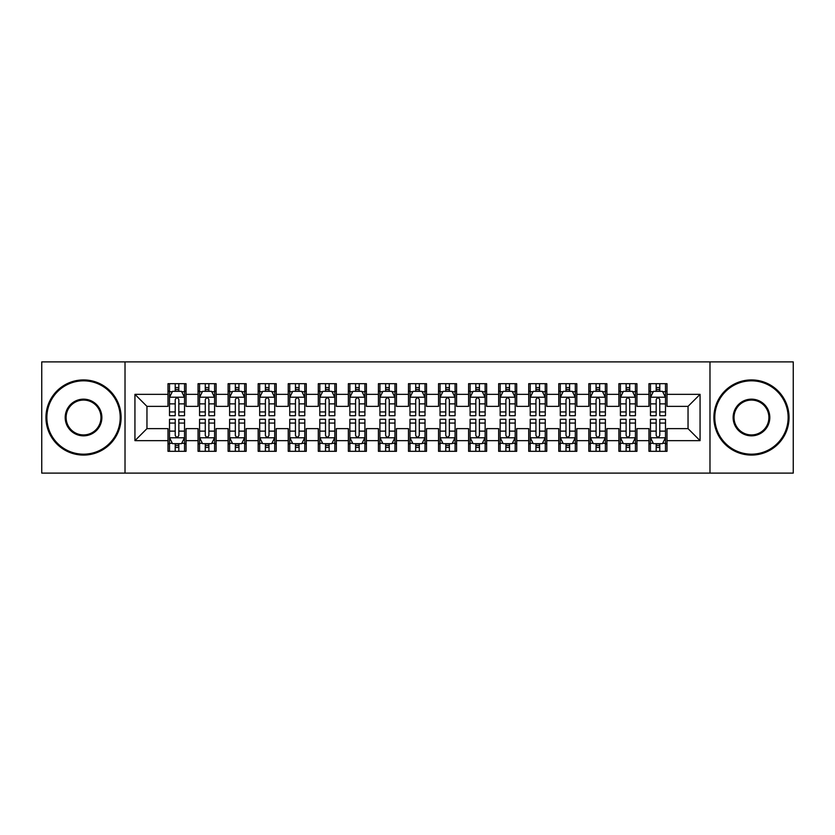 <?xml version="1.0" encoding="UTF-8"?>
<svg xmlns="http://www.w3.org/2000/svg" width="835" height="835" viewBox="0 0 835 835"><rect width="100%" height="100%" fill="white"/><g stroke="black" fill="none" stroke-linecap="round" stroke-linejoin="round"><path stroke-width="1.25" d="M709.98 473.111L793.25 473.111L793.25 361.889L709.98 361.889L709.98 473.111L125.02 473.111L125.02 361.889L41.75 361.889L41.75 473.111L125.02 473.111M709.98 361.889L125.02 361.889M134.936 440.65L134.936 394.35L168.002 394.35L168.002 406.374L146.96 406.374L146.96 428.626L134.936 440.65L168.002 440.65L168.002 451.317L186.038 451.317L186.038 440.65L198.062 440.65L198.062 451.317L216.098 451.317L216.098 440.65L228.122 440.65L228.122 451.317L246.158 451.317L246.158 440.65L258.182 440.65L258.182 451.317L276.218 451.317L276.218 440.65L288.242 440.65L288.242 451.317L306.278 451.317L306.278 440.65L318.302 440.65L318.302 451.317L336.338 451.317L336.338 440.65L348.362 440.65L348.362 451.317L366.398 451.317L366.398 440.65L378.422 440.65L378.422 451.317L396.458 451.317L396.458 440.65L408.482 440.65L408.482 451.317L426.518 451.317L426.518 440.65L438.542 440.65L438.542 451.317L456.578 451.317L456.578 440.65L468.602 440.65L468.602 451.317L486.638 451.317L486.638 440.65L498.662 440.65L498.662 451.317L516.698 451.317L516.698 440.65L528.722 440.65L528.722 451.317L546.758 451.317L546.758 440.65L558.782 440.65L558.782 451.317L576.818 451.317L576.818 440.65L588.842 440.65L588.842 451.317L606.878 451.317L606.878 440.65L618.902 440.65L618.902 451.317L636.938 451.317L636.938 440.65L648.962 440.65L648.962 451.317L666.998 451.317L666.998 428.626L688.04 428.626L688.04 406.374L666.998 406.374L666.998 394.35L700.064 394.35L700.064 440.65L666.998 440.65M666.998 394.35L666.998 383.683L648.962 383.683L648.962 394.35L636.938 394.35L636.938 383.683L618.902 383.683L618.902 394.35L606.878 394.35L606.878 383.683L588.842 383.683L588.842 394.35L576.818 394.35L576.818 383.683L558.782 383.683L558.782 394.35L546.758 394.35L546.758 383.683L528.722 383.683L528.722 394.35L516.698 394.35L516.698 383.683L498.662 383.683L498.662 394.35L486.638 394.35L486.638 383.683L468.602 383.683L468.602 394.35L456.578 394.35L456.578 383.683L438.542 383.683L438.542 394.35L426.518 394.35L426.518 383.683L408.482 383.683L408.482 394.35L396.458 394.35L396.458 383.683L378.422 383.683L378.422 394.35L366.398 394.35L366.398 383.683L348.362 383.683L348.362 394.35L336.338 394.35L336.338 383.683L318.302 383.683L318.302 394.35L306.278 394.35L306.278 383.683L288.242 383.683L288.242 394.35L276.218 394.35L276.218 383.683L258.182 383.683L258.182 394.35L246.158 394.35L246.158 383.683L228.122 383.683L228.122 394.35L216.098 394.35L216.098 383.683L198.062 383.683L198.062 394.35L186.038 394.35L186.038 383.683L168.002 383.683L168.002 394.35M636.938 440.65L636.938 428.626L648.962 428.626L648.962 440.65M700.064 394.35L688.04 406.374M606.878 440.65L606.878 428.626L618.902 428.626L618.902 440.65M648.962 394.35L648.962 406.374L636.938 406.374L636.938 394.35M576.818 440.65L576.818 428.626L588.842 428.626L588.842 440.65M618.902 394.35L618.902 406.374L606.878 406.374L606.878 394.35M546.758 440.65L546.758 428.626L558.782 428.626L558.782 440.65M588.842 394.35L588.842 406.374L576.818 406.374L576.818 394.35M516.698 440.65L516.698 428.626L528.722 428.626L528.722 440.65M558.782 394.35L558.782 406.374L546.758 406.374L546.758 394.35M486.638 440.65L486.638 428.626L498.662 428.626L498.662 440.65M528.722 394.35L528.722 406.374L516.698 406.374L516.698 394.35M456.578 440.65L456.578 428.626L468.602 428.626L468.602 440.65M498.662 394.35L498.662 406.374L486.638 406.374L486.638 394.35M426.518 440.65L426.518 428.626L438.542 428.626L438.542 440.65M468.602 394.35L468.602 406.374L456.578 406.374L456.578 394.35M396.458 440.65L396.458 428.626L408.482 428.626L408.482 440.65M438.542 394.35L438.542 406.374L426.518 406.374L426.518 394.35M366.398 440.65L366.398 428.626L378.422 428.626L378.422 440.65M408.482 394.35L408.482 406.374L396.458 406.374L396.458 394.35M336.338 440.65L336.338 428.626L348.362 428.626L348.362 440.65M378.422 394.35L378.422 406.374L366.398 406.374L366.398 394.35M306.278 440.65L306.278 428.626L318.302 428.626L318.302 440.65M348.362 394.35L348.362 406.374L336.338 406.374L336.338 394.35M276.218 440.65L276.218 428.626L288.242 428.626L288.242 440.65M318.302 394.35L318.302 406.374L306.278 406.374L306.278 394.35M246.158 440.65L246.158 428.626L258.182 428.626L258.182 440.65M288.242 394.35L288.242 406.374L276.218 406.374L276.218 394.35M216.098 440.65L216.098 428.626L228.122 428.626L228.122 440.65M258.182 394.35L258.182 406.374L246.158 406.374L246.158 394.35M186.038 440.65L186.038 428.626L198.062 428.626L198.062 440.65M228.122 394.35L228.122 406.374L216.098 406.374L216.098 394.35M146.96 428.626L168.002 428.626L168.002 440.65M198.062 394.35L198.062 406.374L186.038 406.374L186.038 394.35M648.962 391.197L650.465 391.197M665.495 391.197L666.998 391.197M618.902 391.197L620.405 391.197M635.435 391.197L636.938 391.197M588.842 391.197L590.345 391.197M605.375 391.197L606.878 391.197M558.782 391.197L560.285 391.197M575.315 391.197L576.818 391.197M528.722 391.197L530.225 391.197M545.255 391.197L546.758 391.197M498.662 391.197L500.165 391.197M515.195 391.197L516.698 391.197M468.602 391.197L470.105 391.197M485.135 391.197L486.638 391.197M438.542 391.197L440.045 391.197M455.075 391.197L456.578 391.197M408.482 391.197L409.985 391.197M425.015 391.197L426.518 391.197M378.422 391.197L379.925 391.197M394.955 391.197L396.458 391.197M348.362 391.197L349.865 391.197M364.895 391.197L366.398 391.197M318.302 391.197L319.805 391.197M334.835 391.197L336.338 391.197M288.242 391.197L289.745 391.197M304.775 391.197L306.278 391.197M258.182 391.197L259.685 391.197M274.715 391.197L276.218 391.197M228.122 391.197L229.625 391.197M244.655 391.197L246.158 391.197M198.062 391.197L199.565 391.197M214.595 391.197L216.098 391.197M168.002 391.197L169.505 391.197M184.535 391.197L186.038 391.197M168.002 443.802L169.505 443.802M184.535 443.802L186.038 443.802M198.062 443.802L199.565 443.802M214.595 443.802L216.098 443.802M228.122 443.802L229.625 443.802M244.655 443.802L246.158 443.802M258.182 443.802L259.685 443.802M274.715 443.802L276.218 443.802M288.242 443.802L289.745 443.802M304.775 443.802L306.278 443.802M318.302 443.802L319.805 443.802M334.835 443.802L336.338 443.802M348.362 443.802L349.865 443.802M364.895 443.802L366.398 443.802M378.422 443.802L379.925 443.802M394.955 443.802L396.458 443.802M408.482 443.802L409.985 443.802M425.015 443.802L426.518 443.802M438.542 443.802L440.045 443.802M455.075 443.802L456.578 443.802M468.602 443.802L470.105 443.802M485.135 443.802L486.638 443.802M498.662 443.802L500.165 443.802M515.195 443.802L516.698 443.802M528.722 443.802L530.225 443.802M545.255 443.802L546.758 443.802M558.782 443.802L560.285 443.802M575.315 443.802L576.818 443.802M588.842 443.802L590.345 443.802M605.375 443.802L606.878 443.802M618.902 443.802L620.405 443.802M635.435 443.802L636.938 443.802M648.962 443.802L650.465 443.802M665.495 443.802L666.998 443.802M134.936 394.35L146.96 406.374M688.04 428.626L700.064 440.65M178.826 387.586L175.214 387.586M184.535 411.926L178.826 411.926L178.826 415.694L184.535 415.694L184.535 397.356L181.529 391.344L172.511 391.344L169.505 397.356L169.505 415.694L175.214 415.694L175.214 411.926L169.505 411.926M169.505 397.356L169.505 383.683M184.535 397.356L184.535 383.683M175.214 391.344L175.214 383.683M178.826 383.683L178.826 391.344M178.826 411.926L178.826 399.61C177.625 397.293 176.425 397.293 175.214 399.61L175.214 411.926M178.826 391.197L175.214 391.197M175.214 447.414L178.826 447.414M169.505 423.074L175.214 423.074L175.214 419.306L169.505 419.306L169.505 437.644L172.511 443.656L181.529 443.656L184.535 437.644L184.535 419.306L178.826 419.306L178.826 423.074L184.535 423.074M184.535 437.644L184.535 451.317M169.505 437.644L169.505 451.317M178.826 443.656L178.826 451.317M175.214 451.317L175.214 443.656M175.214 423.074L175.214 435.39C176.415 437.707 177.615 437.707 178.826 435.39L178.826 423.074M175.214 443.802L178.826 443.802M208.886 387.586L205.274 387.586M214.595 411.926L208.886 411.926L208.886 415.694L214.595 415.694L214.595 397.356L211.589 391.344L202.571 391.344L199.565 397.356L199.565 415.694L205.274 415.694L205.274 411.926L199.565 411.926M199.565 397.356L199.565 383.683M214.595 397.356L214.595 383.683M205.274 391.344L205.274 383.683M208.886 383.683L208.886 391.344M208.886 411.926L208.886 399.61C207.685 397.293 206.485 397.293 205.274 399.61L205.274 411.926M208.886 391.197L205.274 391.197M238.946 387.586L235.334 387.586M244.655 411.926L238.946 411.926L238.946 415.694L244.655 415.694L244.655 397.356L241.649 391.344L232.631 391.344L229.625 397.356L229.625 415.694L235.334 415.694L235.334 411.926L229.625 411.926M229.625 397.356L229.625 383.683M244.655 397.356L244.655 383.683M235.334 391.344L235.334 383.683M238.946 383.683L238.946 391.344M238.946 411.926L238.946 399.61C237.745 397.293 236.545 397.293 235.334 399.61L235.334 411.926M238.946 391.197L235.334 391.197M205.274 447.414L208.886 447.414M199.565 423.074L205.274 423.074L205.274 419.306L199.565 419.306L199.565 437.644L202.571 443.656L211.589 443.656L214.595 437.644L214.595 419.306L208.886 419.306L208.886 423.074L214.595 423.074M214.595 437.644L214.595 451.317M199.565 437.644L199.565 451.317M208.886 443.656L208.886 451.317M205.274 451.317L205.274 443.656M205.274 423.074L205.274 435.39C206.475 437.707 207.675 437.707 208.886 435.39L208.886 423.074M205.274 443.802L208.886 443.802M235.334 447.414L238.946 447.414M229.625 423.074L235.334 423.074L235.334 419.306L229.625 419.306L229.625 437.644L232.631 443.656L241.649 443.656L244.655 437.644L244.655 419.306L238.946 419.306L238.946 423.074L244.655 423.074M244.655 437.644L244.655 451.317M229.625 437.644L229.625 451.317M238.946 443.656L238.946 451.317M235.334 451.317L235.334 443.656M235.334 423.074L235.334 435.39C236.535 437.707 237.735 437.707 238.946 435.39L238.946 423.074M235.334 443.802L238.946 443.802M83.531 454.177A36.677 36.677 0 0 0 120.209 417.5A36.677 36.677 0 0 0 83.531 380.823A36.677 36.677 0 0 0 46.864 417.5A36.677 36.677 0 0 0 83.531 454.177M83.531 379.925A37.575 37.575 0 0 1 121.106 417.5A37.575 37.575 0 0 1 83.531 455.075A37.575 37.575 0 0 1 45.956 417.5A37.575 37.575 0 0 1 83.531 379.925M83.531 435.839A18.339 18.339 0 0 1 65.193 417.5A18.339 18.339 0 0 1 83.531 399.161A18.339 18.339 0 0 1 101.87 417.5A18.339 18.339 0 0 1 83.531 435.839M83.531 400.069A17.431 17.431 0 0 0 66.101 417.5A17.431 17.431 0 0 0 83.531 434.931A17.431 17.431 0 0 0 100.972 417.5A17.431 17.431 0 0 0 83.531 400.069M751.469 454.177A36.677 36.677 0 0 0 788.136 417.5A36.677 36.677 0 0 0 751.469 380.823A36.677 36.677 0 0 0 714.791 417.5A36.677 36.677 0 0 0 751.469 454.177M751.469 379.925A37.575 37.575 0 0 1 789.044 417.5A37.575 37.575 0 0 1 751.469 455.075A37.575 37.575 0 0 1 713.894 417.5A37.575 37.575 0 0 1 751.469 379.925M751.469 435.839A18.339 18.339 0 0 1 733.13 417.5A18.339 18.339 0 0 1 751.469 399.161A18.339 18.339 0 0 1 769.807 417.5A18.339 18.339 0 0 1 751.469 435.839M751.469 400.069A17.431 17.431 0 0 0 734.028 417.5A17.431 17.431 0 0 0 751.469 434.931A17.431 17.431 0 0 0 768.899 417.5A17.431 17.431 0 0 0 751.469 400.069M269.006 387.586L265.394 387.586M274.715 411.926L269.006 411.926L269.006 415.694L274.715 415.694L274.715 397.356L271.709 391.344L262.691 391.344L259.685 397.356L259.685 415.694L265.394 415.694L265.394 411.926L259.685 411.926M259.685 397.356L259.685 383.683M274.715 397.356L274.715 383.683M265.394 391.344L265.394 383.683M269.006 383.683L269.006 391.344M269.006 411.926L269.006 399.61C267.805 397.293 266.605 397.293 265.394 399.61L265.394 411.926M269.006 391.197L265.394 391.197M299.066 387.586L295.454 387.586M304.775 411.926L299.066 411.926L299.066 415.694L304.775 415.694L304.775 397.356L301.769 391.344L292.751 391.344L289.745 397.356L289.745 415.694L295.454 415.694L295.454 411.926L289.745 411.926M289.745 397.356L289.745 383.683M304.775 397.356L304.775 383.683M295.454 391.344L295.454 383.683M299.066 383.683L299.066 391.344M299.066 411.926L299.066 399.61C297.865 397.293 296.665 397.293 295.454 399.61L295.454 411.926M299.066 391.197L295.454 391.197M265.394 447.414L269.006 447.414M259.685 423.074L265.394 423.074L265.394 419.306L259.685 419.306L259.685 437.644L262.691 443.656L271.709 443.656L274.715 437.644L274.715 419.306L269.006 419.306L269.006 423.074L274.715 423.074M274.715 437.644L274.715 451.317M259.685 437.644L259.685 451.317M269.006 443.656L269.006 451.317M265.394 451.317L265.394 443.656M265.394 423.074L265.394 435.39C266.595 437.707 267.795 437.707 269.006 435.39L269.006 423.074M265.394 443.802L269.006 443.802M295.454 447.414L299.066 447.414M289.745 423.074L295.454 423.074L295.454 419.306L289.745 419.306L289.745 437.644L292.751 443.656L301.769 443.656L304.775 437.644L304.775 419.306L299.066 419.306L299.066 423.074L304.775 423.074M304.775 437.644L304.775 451.317M289.745 437.644L289.745 451.317M299.066 443.656L299.066 451.317M295.454 451.317L295.454 443.656M295.454 423.074L295.454 435.39C296.655 437.707 297.855 437.707 299.066 435.39L299.066 423.074M295.454 443.802L299.066 443.802M329.126 387.586L325.514 387.586M334.835 411.926L329.126 411.926L329.126 415.694L334.835 415.694L334.835 397.356L331.829 391.344L322.811 391.344L319.805 397.356L319.805 415.694L325.514 415.694L325.514 411.926L319.805 411.926M319.805 397.356L319.805 383.683M334.835 397.356L334.835 383.683M325.514 391.344L325.514 383.683M329.126 383.683L329.126 391.344M329.126 411.926L329.126 399.61C327.925 397.293 326.725 397.293 325.514 399.61L325.514 411.926M329.126 391.197L325.514 391.197M325.514 447.414L329.126 447.414M319.805 423.074L325.514 423.074L325.514 419.306L319.805 419.306L319.805 437.644L322.811 443.656L331.829 443.656L334.835 437.644L334.835 419.306L329.126 419.306L329.126 423.074L334.835 423.074M334.835 437.644L334.835 451.317M319.805 437.644L319.805 451.317M329.126 443.656L329.126 451.317M325.514 451.317L325.514 443.656M325.514 423.074L325.514 435.39C326.715 437.707 327.915 437.707 329.126 435.39L329.126 423.074M325.514 443.802L329.126 443.802M359.186 387.586L355.574 387.586M364.895 411.926L359.186 411.926L359.186 415.694L364.895 415.694L364.895 397.356L361.889 391.344L352.871 391.344L349.865 397.356L349.865 415.694L355.574 415.694L355.574 411.926L349.865 411.926M349.865 397.356L349.865 383.683M364.895 397.356L364.895 383.683M355.574 391.344L355.574 383.683M359.186 383.683L359.186 391.344M359.186 411.926L359.186 399.61C357.985 397.293 356.785 397.293 355.574 399.61L355.574 411.926M359.186 391.197L355.574 391.197M355.574 447.414L359.186 447.414M349.865 423.074L355.574 423.074L355.574 419.306L349.865 419.306L349.865 437.644L352.871 443.656L361.889 443.656L364.895 437.644L364.895 419.306L359.186 419.306L359.186 423.074L364.895 423.074M364.895 437.644L364.895 451.317M349.865 437.644L349.865 451.317M359.186 443.656L359.186 451.317M355.574 451.317L355.574 443.656M355.574 423.074L355.574 435.39C356.775 437.707 357.975 437.707 359.186 435.39L359.186 423.074M355.574 443.802L359.186 443.802M389.246 387.586L385.634 387.586M394.955 411.926L389.246 411.926L389.246 415.694L394.955 415.694L394.955 397.356L391.949 391.344L382.931 391.344L379.925 397.356L379.925 415.694L385.634 415.694L385.634 411.926L379.925 411.926M379.925 397.356L379.925 383.683M394.955 397.356L394.955 383.683M385.634 391.344L385.634 383.683M389.246 383.683L389.246 391.344M389.246 411.926L389.246 399.61C388.045 397.293 386.845 397.293 385.634 399.61L385.634 411.926M389.246 391.197L385.634 391.197M385.634 447.414L389.246 447.414M379.925 423.074L385.634 423.074L385.634 419.306L379.925 419.306L379.925 437.644L382.931 443.656L391.949 443.656L394.955 437.644L394.955 419.306L389.246 419.306L389.246 423.074L394.955 423.074M394.955 437.644L394.955 451.317M379.925 437.644L379.925 451.317M389.246 443.656L389.246 451.317M385.634 451.317L385.634 443.656M385.634 423.074L385.634 435.39C386.835 437.707 388.035 437.707 389.246 435.39L389.246 423.074M385.634 443.802L389.246 443.802M419.306 387.586L415.694 387.586M425.015 411.926L419.306 411.926L419.306 415.694L425.015 415.694L425.015 397.356L422.009 391.344L412.991 391.344L409.985 397.356L409.985 415.694L415.694 415.694L415.694 411.926L409.985 411.926M409.985 397.356L409.985 383.683M425.015 397.356L425.015 383.683M415.694 391.344L415.694 383.683M419.306 383.683L419.306 391.344M419.306 411.926L419.306 399.61C418.105 397.293 416.905 397.293 415.694 399.61L415.694 411.926M419.306 391.197L415.694 391.197M415.694 447.414L419.306 447.414M409.985 423.074L415.694 423.074L415.694 419.306L409.985 419.306L409.985 437.644L412.991 443.656L422.009 443.656L425.015 437.644L425.015 419.306L419.306 419.306L419.306 423.074L425.015 423.074M425.015 437.644L425.015 451.317M409.985 437.644L409.985 451.317M419.306 443.656L419.306 451.317M415.694 451.317L415.694 443.656M415.694 423.074L415.694 435.39C416.895 437.707 418.095 437.707 419.306 435.39L419.306 423.074M415.694 443.802L419.306 443.802M449.366 387.586L445.754 387.586M455.075 411.926L449.366 411.926L449.366 415.694L455.075 415.694L455.075 397.356L452.069 391.344L443.051 391.344L440.045 397.356L440.045 415.694L445.754 415.694L445.754 411.926L440.045 411.926M440.045 397.356L440.045 383.683M455.075 397.356L455.075 383.683M445.754 391.344L445.754 383.683M449.366 383.683L449.366 391.344M449.366 411.926L449.366 399.61C448.165 397.293 446.965 397.293 445.754 399.61L445.754 411.926M449.366 391.197L445.754 391.197M445.754 447.414L449.366 447.414M440.045 423.074L445.754 423.074L445.754 419.306L440.045 419.306L440.045 437.644L443.051 443.656L452.069 443.656L455.075 437.644L455.075 419.306L449.366 419.306L449.366 423.074L455.075 423.074M455.075 437.644L455.075 451.317M440.045 437.644L440.045 451.317M449.366 443.656L449.366 451.317M445.754 451.317L445.754 443.656M445.754 423.074L445.754 435.39C446.955 437.707 448.155 437.707 449.366 435.39L449.366 423.074M445.754 443.802L449.366 443.802M479.426 387.586L475.814 387.586M485.135 411.926L479.426 411.926L479.426 415.694L485.135 415.694L485.135 397.356L482.129 391.344L473.111 391.344L470.105 397.356L470.105 415.694L475.814 415.694L475.814 411.926L470.105 411.926M470.105 397.356L470.105 383.683M485.135 397.356L485.135 383.683M475.814 391.344L475.814 383.683M479.426 383.683L479.426 391.344M479.426 411.926L479.426 399.61C478.225 397.293 477.025 397.293 475.814 399.61L475.814 411.926M479.426 391.197L475.814 391.197M475.814 447.414L479.426 447.414M470.105 423.074L475.814 423.074L475.814 419.306L470.105 419.306L470.105 437.644L473.111 443.656L482.129 443.656L485.135 437.644L485.135 419.306L479.426 419.306L479.426 423.074L485.135 423.074M485.135 437.644L485.135 451.317M470.105 437.644L470.105 451.317M479.426 443.656L479.426 451.317M475.814 451.317L475.814 443.656M475.814 423.074L475.814 435.39C477.015 437.707 478.215 437.707 479.426 435.39L479.426 423.074M475.814 443.802L479.426 443.802M509.486 387.586L505.874 387.586M515.195 411.926L509.486 411.926L509.486 415.694L515.195 415.694L515.195 397.356L512.189 391.344L503.171 391.344L500.165 397.356L500.165 415.694L505.874 415.694L505.874 411.926L500.165 411.926M500.165 397.356L500.165 383.683M515.195 397.356L515.195 383.683M505.874 391.344L505.874 383.683M509.486 383.683L509.486 391.344M509.486 411.926L509.486 399.61C508.285 397.293 507.085 397.293 505.874 399.61L505.874 411.926M509.486 391.197L505.874 391.197M505.874 447.414L509.486 447.414M500.165 423.074L505.874 423.074L505.874 419.306L500.165 419.306L500.165 437.644L503.171 443.656L512.189 443.656L515.195 437.644L515.195 419.306L509.486 419.306L509.486 423.074L515.195 423.074M515.195 437.644L515.195 451.317M500.165 437.644L500.165 451.317M509.486 443.656L509.486 451.317M505.874 451.317L505.874 443.656M505.874 423.074L505.874 435.39C507.075 437.707 508.275 437.707 509.486 435.39L509.486 423.074M505.874 443.802L509.486 443.802M539.546 387.586L535.934 387.586M545.255 411.926L539.546 411.926L539.546 415.694L545.255 415.694L545.255 397.356L542.249 391.344L533.231 391.344L530.225 397.356L530.225 415.694L535.934 415.694L535.934 411.926L530.225 411.926M530.225 397.356L530.225 383.683M545.255 397.356L545.255 383.683M535.934 391.344L535.934 383.683M539.546 383.683L539.546 391.344M539.546 411.926L539.546 399.61C538.345 397.293 537.145 397.293 535.934 399.61L535.934 411.926M539.546 391.197L535.934 391.197M535.934 447.414L539.546 447.414M530.225 423.074L535.934 423.074L535.934 419.306L530.225 419.306L530.225 437.644L533.231 443.656L542.249 443.656L545.255 437.644L545.255 419.306L539.546 419.306L539.546 423.074L545.255 423.074M545.255 437.644L545.255 451.317M530.225 437.644L530.225 451.317M539.546 443.656L539.546 451.317M535.934 451.317L535.934 443.656M535.934 423.074L535.934 435.39C537.135 437.707 538.335 437.707 539.546 435.39L539.546 423.074M535.934 443.802L539.546 443.802M569.606 387.586L565.994 387.586M575.315 411.926L569.606 411.926L569.606 415.694L575.315 415.694L575.315 397.356L572.309 391.344L563.291 391.344L560.285 397.356L560.285 415.694L565.994 415.694L565.994 411.926L560.285 411.926M560.285 397.356L560.285 383.683M575.315 397.356L575.315 383.683M565.994 391.344L565.994 383.683M569.606 383.683L569.606 391.344M569.606 411.926L569.606 399.61C568.405 397.293 567.205 397.293 565.994 399.61L565.994 411.926M569.606 391.197L565.994 391.197M565.994 447.414L569.606 447.414M560.285 423.074L565.994 423.074L565.994 419.306L560.285 419.306L560.285 437.644L563.291 443.656L572.309 443.656L575.315 437.644L575.315 419.306L569.606 419.306L569.606 423.074L575.315 423.074M575.315 437.644L575.315 451.317M560.285 437.644L560.285 451.317M569.606 443.656L569.606 451.317M565.994 451.317L565.994 443.656M565.994 423.074L565.994 435.39C567.195 437.707 568.395 437.707 569.606 435.39L569.606 423.074M565.994 443.802L569.606 443.802M599.666 387.586L596.054 387.586M605.375 411.926L599.666 411.926L599.666 415.694L605.375 415.694L605.375 397.356L602.369 391.344L593.351 391.344L590.345 397.356L590.345 415.694L596.054 415.694L596.054 411.926L590.345 411.926M590.345 397.356L590.345 383.683M605.375 397.356L605.375 383.683M596.054 391.344L596.054 383.683M599.666 383.683L599.666 391.344M599.666 411.926L599.666 399.61C598.465 397.293 597.265 397.293 596.054 399.61L596.054 411.926M599.666 391.197L596.054 391.197M596.054 447.414L599.666 447.414M590.345 423.074L596.054 423.074L596.054 419.306L590.345 419.306L590.345 437.644L593.351 443.656L602.369 443.656L605.375 437.644L605.375 419.306L599.666 419.306L599.666 423.074L605.375 423.074M605.375 437.644L605.375 451.317M590.345 437.644L590.345 451.317M599.666 443.656L599.666 451.317M596.054 451.317L596.054 443.656M596.054 423.074L596.054 435.39C597.255 437.707 598.455 437.707 599.666 435.39L599.666 423.074M596.054 443.802L599.666 443.802M629.726 387.586L626.114 387.586M635.435 411.926L629.726 411.926L629.726 415.694L635.435 415.694L635.435 397.356L632.429 391.344L623.411 391.344L620.405 397.356L620.405 415.694L626.114 415.694L626.114 411.926L620.405 411.926M620.405 397.356L620.405 383.683M635.435 397.356L635.435 383.683M626.114 391.344L626.114 383.683M629.726 383.683L629.726 391.344M629.726 411.926L629.726 399.61C628.525 397.293 627.325 397.293 626.114 399.61L626.114 411.926M629.726 391.197L626.114 391.197M626.114 447.414L629.726 447.414M620.405 423.074L626.114 423.074L626.114 419.306L620.405 419.306L620.405 437.644L623.411 443.656L632.429 443.656L635.435 437.644L635.435 419.306L629.726 419.306L629.726 423.074L635.435 423.074M635.435 437.644L635.435 451.317M620.405 437.644L620.405 451.317M629.726 443.656L629.726 451.317M626.114 451.317L626.114 443.656M626.114 423.074L626.114 435.39C627.315 437.707 628.515 437.707 629.726 435.39L629.726 423.074M626.114 443.802L629.726 443.802M659.786 387.586L656.174 387.586M665.495 411.926L659.786 411.926L659.786 415.694L665.495 415.694L665.495 397.356L662.489 391.344L653.471 391.344L650.465 397.356L650.465 415.694L656.174 415.694L656.174 411.926L650.465 411.926M650.465 397.356L650.465 383.683M665.495 397.356L665.495 383.683M656.174 391.344L656.174 383.683M659.786 383.683L659.786 391.344M659.786 411.926L659.786 399.61C658.585 397.293 657.385 397.293 656.174 399.61L656.174 411.926M659.786 391.197L656.174 391.197M656.174 447.414L659.786 447.414M650.465 423.074L656.174 423.074L656.174 419.306L650.465 419.306L650.465 437.644L653.471 443.656L662.489 443.656L665.495 437.644L665.495 419.306L659.786 419.306L659.786 423.074L665.495 423.074M665.495 437.644L665.495 451.317M650.465 437.644L650.465 451.317M659.786 443.656L659.786 451.317M656.174 451.317L656.174 443.656M656.174 423.074L656.174 435.39C657.375 437.707 658.575 437.707 659.786 435.39L659.786 423.074M656.174 443.802L659.786 443.802M184.462 397.209L169.578 397.209M169.505 391.709L172.334 391.709M181.706 391.709L184.535 391.709M175.214 403.869L169.505 403.869M184.535 403.869L178.826 403.869M178.826 389.507L175.214 389.507M169.578 437.79L184.462 437.79M184.535 443.291L181.706 443.291M172.334 443.291L169.505 443.291M178.826 431.131L184.535 431.131M169.505 431.131L175.214 431.131M175.214 445.493L178.826 445.493M214.522 397.209L199.638 397.209M199.565 391.709L202.394 391.709M211.766 391.709L214.595 391.709M205.274 403.869L199.565 403.869M214.595 403.869L208.886 403.869M208.886 389.507L205.274 389.507M244.582 397.209L229.698 397.209M229.625 391.709L232.454 391.709M241.826 391.709L244.655 391.709M235.334 403.869L229.625 403.869M244.655 403.869L238.946 403.869M238.946 389.507L235.334 389.507M199.638 437.79L214.522 437.79M214.595 443.291L211.766 443.291M202.394 443.291L199.565 443.291M208.886 431.131L214.595 431.131M199.565 431.131L205.274 431.131M205.274 445.493L208.886 445.493M229.698 437.79L244.582 437.79M244.655 443.291L241.826 443.291M232.454 443.291L229.625 443.291M238.946 431.131L244.655 431.131M229.625 431.131L235.334 431.131M235.334 445.493L238.946 445.493M274.642 397.209L259.758 397.209M259.685 391.709L262.514 391.709M271.886 391.709L274.715 391.709M265.394 403.869L259.685 403.869M274.715 403.869L269.006 403.869M269.006 389.507L265.394 389.507M304.702 397.209L289.818 397.209M289.745 391.709L292.574 391.709M301.946 391.709L304.775 391.709M295.454 403.869L289.745 403.869M304.775 403.869L299.066 403.869M299.066 389.507L295.454 389.507M259.758 437.79L274.642 437.79M274.715 443.291L271.886 443.291M262.514 443.291L259.685 443.291M269.006 431.131L274.715 431.131M259.685 431.131L265.394 431.131M265.394 445.493L269.006 445.493M289.818 437.79L304.702 437.79M304.775 443.291L301.946 443.291M292.574 443.291L289.745 443.291M299.066 431.131L304.775 431.131M289.745 431.131L295.454 431.131M295.454 445.493L299.066 445.493M334.762 397.209L319.878 397.209M319.805 391.709L322.634 391.709M332.006 391.709L334.835 391.709M325.514 403.869L319.805 403.869M334.835 403.869L329.126 403.869M329.126 389.507L325.514 389.507M319.878 437.79L334.762 437.79M334.835 443.291L332.006 443.291M322.634 443.291L319.805 443.291M329.126 431.131L334.835 431.131M319.805 431.131L325.514 431.131M325.514 445.493L329.126 445.493M364.822 397.209L349.938 397.209M349.865 391.709L352.694 391.709M362.066 391.709L364.895 391.709M355.574 403.869L349.865 403.869M364.895 403.869L359.186 403.869M359.186 389.507L355.574 389.507M349.938 437.79L364.822 437.79M364.895 443.291L362.066 443.291M352.694 443.291L349.865 443.291M359.186 431.131L364.895 431.131M349.865 431.131L355.574 431.131M355.574 445.493L359.186 445.493M394.882 397.209L379.998 397.209M379.925 391.709L382.754 391.709M392.126 391.709L394.955 391.709M385.634 403.869L379.925 403.869M394.955 403.869L389.246 403.869M389.246 389.507L385.634 389.507M379.998 437.79L394.882 437.79M394.955 443.291L392.126 443.291M382.754 443.291L379.925 443.291M389.246 431.131L394.955 431.131M379.925 431.131L385.634 431.131M385.634 445.493L389.246 445.493M424.942 397.209L410.058 397.209M409.985 391.709L412.814 391.709M422.186 391.709L425.015 391.709M415.694 403.869L409.985 403.869M425.015 403.869L419.306 403.869M419.306 389.507L415.694 389.507M410.058 437.79L424.942 437.79M425.015 443.291L422.186 443.291M412.814 443.291L409.985 443.291M419.306 431.131L425.015 431.131M409.985 431.131L415.694 431.131M415.694 445.493L419.306 445.493M455.002 397.209L440.118 397.209M440.045 391.709L442.874 391.709M452.246 391.709L455.075 391.709M445.754 403.869L440.045 403.869M455.075 403.869L449.366 403.869M449.366 389.507L445.754 389.507M440.118 437.79L455.002 437.79M455.075 443.291L452.246 443.291M442.874 443.291L440.045 443.291M449.366 431.131L455.075 431.131M440.045 431.131L445.754 431.131M445.754 445.493L449.366 445.493M485.062 397.209L470.178 397.209M470.105 391.709L472.934 391.709M482.306 391.709L485.135 391.709M475.814 403.869L470.105 403.869M485.135 403.869L479.426 403.869M479.426 389.507L475.814 389.507M470.178 437.79L485.062 437.79M485.135 443.291L482.306 443.291M472.934 443.291L470.105 443.291M479.426 431.131L485.135 431.131M470.105 431.131L475.814 431.131M475.814 445.493L479.426 445.493M515.122 397.209L500.238 397.209M500.165 391.709L502.994 391.709M512.366 391.709L515.195 391.709M505.874 403.869L500.165 403.869M515.195 403.869L509.486 403.869M509.486 389.507L505.874 389.507M500.238 437.79L515.122 437.79M515.195 443.291L512.366 443.291M502.994 443.291L500.165 443.291M509.486 431.131L515.195 431.131M500.165 431.131L505.874 431.131M505.874 445.493L509.486 445.493M545.182 397.209L530.298 397.209M530.225 391.709L533.054 391.709M542.426 391.709L545.255 391.709M535.934 403.869L530.225 403.869M545.255 403.869L539.546 403.869M539.546 389.507L535.934 389.507M530.298 437.79L545.182 437.79M545.255 443.291L542.426 443.291M533.054 443.291L530.225 443.291M539.546 431.131L545.255 431.131M530.225 431.131L535.934 431.131M535.934 445.493L539.546 445.493M575.242 397.209L560.358 397.209M560.285 391.709L563.114 391.709M572.486 391.709L575.315 391.709M565.994 403.869L560.285 403.869M575.315 403.869L569.606 403.869M569.606 389.507L565.994 389.507M560.358 437.79L575.242 437.79M575.315 443.291L572.486 443.291M563.114 443.291L560.285 443.291M569.606 431.131L575.315 431.131M560.285 431.131L565.994 431.131M565.994 445.493L569.606 445.493M605.302 397.209L590.418 397.209M590.345 391.709L593.174 391.709M602.546 391.709L605.375 391.709M596.054 403.869L590.345 403.869M605.375 403.869L599.666 403.869M599.666 389.507L596.054 389.507M590.418 437.79L605.302 437.79M605.375 443.291L602.546 443.291M593.174 443.291L590.345 443.291M599.666 431.131L605.375 431.131M590.345 431.131L596.054 431.131M596.054 445.493L599.666 445.493M635.362 397.209L620.478 397.209M620.405 391.709L623.234 391.709M632.606 391.709L635.435 391.709M626.114 403.869L620.405 403.869M635.435 403.869L629.726 403.869M629.726 389.507L626.114 389.507M620.478 437.79L635.362 437.79M635.435 443.291L632.606 443.291M623.234 443.291L620.405 443.291M629.726 431.131L635.435 431.131M620.405 431.131L626.114 431.131M626.114 445.493L629.726 445.493M665.422 397.209L650.538 397.209M650.465 391.709L653.294 391.709M662.666 391.709L665.495 391.709M656.174 403.869L650.465 403.869M665.495 403.869L659.786 403.869M659.786 389.507L656.174 389.507M650.538 437.79L665.422 437.79M665.495 443.291L662.666 443.291M653.294 443.291L650.465 443.291M659.786 431.131L665.495 431.131M650.465 431.131L656.174 431.131M656.174 445.493L659.786 445.493"/></g></svg>
